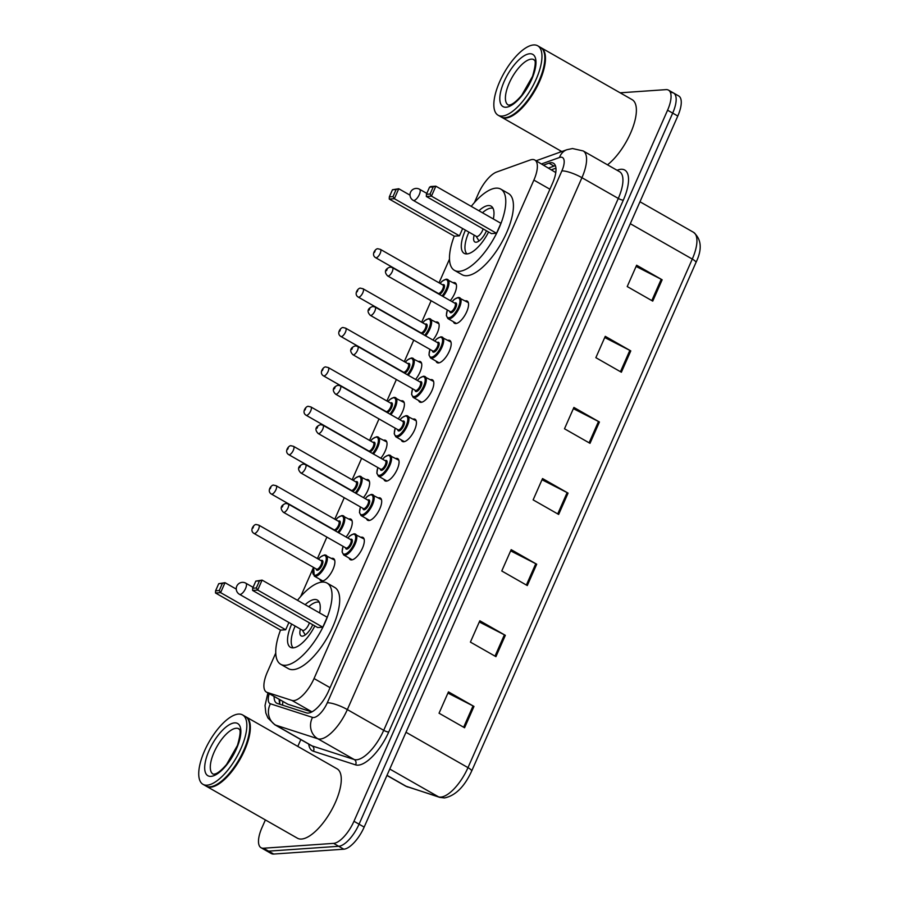 <?xml version="1.0" encoding="UTF-8"?>
<svg xmlns="http://www.w3.org/2000/svg" width="899" height="899" viewBox="0 0 899 899"><rect width="100%" height="100%" fill="white"/><g stroke="black" fill="none" stroke-linecap="round" stroke-linejoin="round"><path stroke-width="1.35" d="M331.619 558.391A12.788 5.034 119.7 0 1 332.214 558.301A12.788 5.034 119.7 0 1 333.54 558.571A12.788 5.034 119.7 0 1 332.349 570.73A12.788 5.034 119.7 0 1 322.179 581.057A12.788 5.034 119.7 0 1 320.864 580.788A12.788 5.034 119.7 0 1 319.741 579.226M348.992 519.004A12.788 5.034 119.7 0 1 349.599 518.903A12.788 5.034 119.7 0 1 350.913 519.173A12.788 5.034 119.7 0 1 346.059 537.006M366.365 479.605A12.788 5.034 119.7 0 1 366.972 479.515A12.788 5.034 119.7 0 1 368.287 479.785A12.788 5.034 119.7 0 1 363.432 497.608M383.738 440.218A12.788 5.034 119.7 0 1 384.345 440.117A12.788 5.034 119.7 0 1 385.66 440.386A12.788 5.034 119.7 0 1 380.816 458.209M401.123 400.819A12.788 5.034 119.7 0 1 401.718 400.729A12.788 5.034 119.7 0 1 403.033 400.999A12.788 5.034 119.7 0 1 398.19 418.822M418.496 361.432A12.788 5.034 119.7 0 1 419.091 361.331A12.788 5.034 119.7 0 1 420.406 361.6A12.788 5.034 119.7 0 1 415.563 379.423M435.869 322.033A12.788 5.034 119.7 0 1 436.464 321.943A12.788 5.034 119.7 0 1 437.791 322.213A12.788 5.034 119.7 0 1 432.936 340.036M453.242 282.634A12.788 5.034 119.7 0 1 453.838 282.544A12.788 5.034 119.7 0 1 455.164 282.814A12.788 5.034 119.7 0 1 450.309 300.637M465.289 300.907A12.788 5.034 119.7 0 1 465.884 300.805A12.788 5.034 119.7 0 1 467.21 301.075A12.788 5.034 119.7 0 1 466.019 313.234A12.788 5.034 119.7 0 1 455.849 323.561A12.788 5.034 119.7 0 1 454.534 323.292A12.788 5.034 119.7 0 1 453.411 321.73M447.916 340.294A12.788 5.034 119.7 0 1 448.511 340.204A12.788 5.034 119.7 0 1 449.826 340.474A12.788 5.034 119.7 0 1 448.646 352.633A12.788 5.034 119.7 0 1 438.476 362.949A12.788 5.034 119.7 0 1 437.161 362.679A12.788 5.034 119.7 0 1 436.037 361.117M395.785 458.479A12.788 5.034 119.7 0 1 396.392 458.378A12.788 5.034 119.7 0 1 397.706 458.647A12.788 5.034 119.7 0 1 396.526 470.806A12.788 5.034 119.7 0 1 386.356 481.134A12.788 5.034 119.7 0 1 385.03 480.864A12.788 5.034 119.7 0 1 383.907 479.302M361.038 537.265A12.788 5.034 119.7 0 1 361.645 537.164A12.788 5.034 119.7 0 1 362.96 537.433A12.788 5.034 119.7 0 1 361.769 549.604A12.788 5.034 119.7 0 1 351.599 559.92A12.788 5.034 119.7 0 1 350.284 559.65A12.788 5.034 119.7 0 1 349.16 558.088M378.412 497.866A12.788 5.034 119.7 0 1 379.018 497.776A12.788 5.034 119.7 0 1 380.333 498.046A12.788 5.034 119.7 0 1 379.142 510.205A12.788 5.034 119.7 0 1 368.983 520.532A12.788 5.034 119.7 0 1 367.657 520.263A12.788 5.034 119.7 0 1 366.534 518.701M413.158 419.08A12.788 5.034 119.7 0 1 413.765 418.99A12.788 5.034 119.7 0 1 415.08 419.26A12.788 5.034 119.7 0 1 413.9 431.419A12.788 5.034 119.7 0 1 403.73 441.746A12.788 5.034 119.7 0 1 402.415 441.476A12.788 5.034 119.7 0 1 401.28 439.903M430.542 379.693A12.788 5.034 119.7 0 1 431.138 379.592A12.788 5.034 119.7 0 1 432.453 379.861A12.788 5.034 119.7 0 1 431.273 392.02A12.788 5.034 119.7 0 1 421.103 402.347A12.788 5.034 119.7 0 1 419.788 402.078A12.788 5.034 119.7 0 1 418.653 400.516M275.757 653.034L267.374 672.036A23.981 9.451 -60.3 0 0 266.441 692.106A23.981 9.451 -60.3 0 0 267.149 692.421L291.928 700.422A23.981 9.451 -60.3 0 0 293.692 700.624A23.981 9.451 -60.3 0 0 314.043 678.531L533.882 180.092A23.981 9.451 -60.3 0 0 534.815 160.022A23.981 9.451 -60.3 0 0 530.298 159.966L496.675 172.024A23.981 9.451 -60.3 0 0 478.358 193.656L474.436 202.556M266.441 692.106L287.894 704.254L311.773 711.963M555.784 172.563L534.815 160.022M449.5 259.092L439.038 282.814M431.127 300.738L421.665 322.213M413.754 340.137L404.292 361.6M396.38 379.524L386.907 400.999M379.007 418.923L369.534 440.398M361.634 458.31L352.161 479.785M344.261 497.709L334.788 519.184M326.888 537.096L317.414 558.571M313.526 567.393L300.682 596.498M274.105 696.478A23.981 9.451 -60.3 0 0 276.656 703.164A23.981 9.451 -60.3 0 0 277.364 703.479L306.48 712.885A23.981 9.451 -60.3 0 0 308.245 713.076A23.981 9.451 -60.3 0 0 328.596 690.994L552.525 183.295A23.981 9.451 -60.3 0 0 553.447 163.225A23.981 9.451 -60.3 0 0 548.929 163.168L543.659 165.068M620.13 92.811L666.035 89.63A23.981 9.451 119.7 0 1 668.508 90.136A23.981 9.451 119.7 0 1 667.575 110.206L353.959 821.281A23.981 9.451 119.7 0 1 333.596 843.374L263.519 848.229A23.981 9.451 119.7 0 1 261.047 847.723A23.981 9.451 119.7 0 1 261.969 827.653L265.385 819.933M297.805 746.417L300.817 739.596M559.863 152.246L560.493 150.807M671.137 92.541A23.981 9.451 119.7 0 1 673.609 93.046L678.711 95.968A23.981 9.451 119.7 0 1 677.79 116.027L364.162 827.102A23.981 9.451 119.7 0 1 343.811 849.195L273.723 854.05L268.621 851.139A23.981 9.451 119.7 0 1 266.149 850.634A23.981 9.451 119.7 0 0 268.621 851.139L338.698 846.285L268.621 851.139L263.519 848.229M364.162 827.102L359.061 824.192A23.981 9.451 119.7 0 1 338.698 846.285A23.981 9.451 119.7 0 0 359.061 824.192L672.688 113.117L359.061 824.192L353.959 821.281M673.609 93.046A23.981 9.451 119.7 0 1 672.688 113.117A23.981 9.451 119.7 0 0 673.609 93.046L668.508 90.136M548.761 167.978L554.042 166.079A23.981 9.451 119.7 0 1 555.413 165.708M280.162 704.378A23.981 9.451 119.7 0 1 279.207 699.388M636.099 266.43L661.215 279.286A6.394 1.495 23.8 0 1 662.147 279.791L636.627 265.227L627.221 286.556L652.741 301.12L662.147 279.791M604.735 337.53L629.851 350.396A6.394 1.495 23.8 0 1 630.783 350.891L605.263 336.338L595.857 357.667L621.378 372.231L630.783 350.891M573.371 408.64L598.498 421.496A6.394 1.495 23.8 0 1 599.419 422.002L573.899 407.438L564.493 428.778L590.014 443.331L599.419 422.002M447.927 693.073L473.043 705.929A6.394 1.495 23.8 0 1 473.975 706.434L448.455 691.87L439.049 713.21L464.569 727.763L473.975 706.434M479.291 621.962L504.406 634.818A6.394 1.495 23.8 0 1 505.339 635.323L479.819 620.771L470.402 642.1L495.933 656.652L505.339 635.323M510.643 550.862L535.77 563.718A6.394 1.495 23.8 0 1 536.703 564.212L511.171 549.66L501.766 570.989L527.286 585.552L536.703 564.212M542.007 479.751L567.134 492.607A6.394 1.495 23.8 0 1 568.067 493.113L542.535 478.549L533.129 499.878L558.65 514.442L568.067 493.113M273.723 854.05A23.981 9.451 119.7 0 1 271.251 853.544L261.047 847.723M245.764 716.739A39.961 15.744 119.7 0 1 246.09 716.919A39.961 15.744 119.7 0 1 242.382 754.924A39.961 15.744 119.7 0 1 210.613 787.176A39.961 15.744 119.7 0 1 206.489 786.333A39.961 15.744 119.7 0 1 206.174 786.142M246.09 716.919L337.013 768.78A39.961 15.744 119.7 0 1 333.315 806.785A39.961 15.744 119.7 0 1 301.536 839.048A39.961 15.744 119.7 0 1 297.423 838.205L206.489 786.333M249.439 723.481A39.556 15.586 119.7 0 1 249.484 723.706A39.556 15.586 119.7 0 1 239.505 759.172A39.556 15.586 119.7 0 1 214.063 785.805A39.556 15.586 119.7 0 1 213.85 785.883M242.584 714.919L245.449 716.548A39.961 15.744 119.7 0 1 249.405 723.245A39.961 15.744 119.7 0 1 239.325 759.059A39.961 15.744 119.7 0 1 213.625 785.962A39.961 15.744 119.7 0 1 209.973 786.816A39.961 15.744 119.7 0 1 205.849 785.973L202.983 784.333A39.961 15.744 119.7 0 1 206.691 746.327A39.961 15.744 119.7 0 1 238.46 714.076A39.961 15.744 119.7 0 1 242.584 714.919A39.961 15.744 119.7 0 1 238.876 752.924A39.961 15.744 119.7 0 1 207.096 785.175A39.961 15.744 119.7 0 1 202.983 784.333M297.49 600.307A46.759 18.418 119.7 0 1 322.235 582.08A46.759 18.418 119.7 0 1 327.056 583.069A46.759 18.418 119.7 0 1 322.719 627.536A46.759 18.418 119.7 0 1 285.534 665.282A46.759 18.418 119.7 0 1 280.724 664.294A46.759 18.418 119.7 0 1 280.51 630.075M327.056 583.069L334.709 587.44A46.759 18.418 119.7 0 1 330.371 631.907A46.759 18.418 119.7 0 1 293.198 669.643A46.759 18.418 119.7 0 1 288.377 668.654L280.724 664.294M314.83 625.929A27.172 10.709 119.7 0 1 293.22 647.853A27.172 10.709 119.7 0 1 290.422 647.28A27.172 10.709 119.7 0 1 291.681 624.075M305.154 604.679A27.172 10.709 119.7 0 1 314.549 599.498A27.172 10.709 119.7 0 1 317.347 600.071A27.172 10.709 119.7 0 1 319.594 612.916M256.327 587.968L259.463 580.866L255.81 581.114L252.675 588.227L256.327 587.968L257.71 590.07L252.597 590.429L317.673 627.547L322.786 627.199L327.18 617.242L262.092 580.113L257.71 590.07L322.786 627.199M218.727 583.687L215.591 590.789L219.244 590.542L222.379 583.429L218.727 583.687L225.008 582.687L220.615 592.643L215.513 592.992L280.589 630.12L285.702 629.761L288.905 622.501M255.81 581.114L262.092 580.113L259.463 580.866M219.244 590.542L220.615 592.643L285.702 629.761M222.379 583.429L225.008 582.687L236.246 589.092M215.513 592.992L215.591 590.789M252.597 590.429L252.675 588.227M308.705 606.701A26.374 10.395 119.7 0 1 317.426 602.038A26.374 10.395 119.7 0 1 319.28 602.218M300.435 629.075A11.99 4.72 -60.3 0 0 301.131 635.908A11.99 4.72 -60.3 0 0 302.367 636.166A11.99 4.72 -60.3 0 0 312.717 624.726M293.254 647.853A26.374 10.395 119.7 0 1 295.153 626.064M239.46 594.295A6.394 2.517 -60.3 0 0 240.123 594.43A6.394 2.517 -60.3 0 0 245.551 588.542A6.394 2.517 -60.3 0 0 245.798 583.181A6.394 6.394 0 0 0 236.785 586.159A6.394 6.394 0 0 0 239.46 594.295L302.637 630.323A6.394 2.517 -60.3 0 0 303.289 630.457A6.394 2.517 -60.3 0 0 309.357 622.805M540.883 47.625A39.961 15.744 119.7 0 1 541.209 47.793A39.961 15.744 119.7 0 1 537.501 85.798A39.961 15.744 119.7 0 1 505.732 118.061A39.961 15.744 119.7 0 1 501.608 117.218A39.961 15.744 119.7 0 1 501.294 117.027M541.209 47.793L632.132 99.654A39.961 15.744 119.7 0 1 632.402 128.658A39.961 15.744 119.7 0 1 607.51 164.82M544.558 54.356A39.556 15.586 119.7 0 1 544.603 54.581A39.556 15.586 119.7 0 1 534.624 90.046A39.556 15.586 119.7 0 1 509.182 116.679A39.556 15.586 119.7 0 1 508.969 116.758M537.703 45.793L540.569 47.433A39.961 15.744 119.7 0 1 544.524 54.12A39.961 15.744 119.7 0 1 534.444 89.945A39.961 15.744 119.7 0 1 508.744 116.848A39.961 15.744 119.7 0 1 505.092 117.69A39.961 15.744 119.7 0 1 500.968 116.848L498.102 115.218A39.961 15.744 119.7 0 1 501.799 77.213A39.961 15.744 119.7 0 1 533.579 44.95A39.961 15.744 119.7 0 1 537.703 45.793A39.961 15.744 119.7 0 1 533.995 83.798A39.961 15.744 119.7 0 1 502.215 116.061A39.961 15.744 119.7 0 1 498.102 115.218M471.233 206.365A46.759 18.418 119.7 0 1 495.978 188.149A46.759 18.418 119.7 0 1 500.799 189.127A46.759 18.418 119.7 0 1 496.462 233.594A46.759 18.418 119.7 0 1 459.288 271.341A46.759 18.418 119.7 0 1 454.467 270.352A46.759 18.418 119.7 0 1 454.253 236.134M500.799 189.127L508.452 193.499A46.759 18.418 119.7 0 1 504.114 237.965A46.759 18.418 119.7 0 1 466.941 275.712A46.759 18.418 119.7 0 1 462.12 274.723L454.467 270.352M488.573 231.987A27.172 10.709 119.7 0 1 466.974 253.923A27.172 10.709 119.7 0 1 464.165 253.349A27.172 10.709 119.7 0 1 465.424 230.144M478.909 210.748A27.172 10.709 119.7 0 1 488.292 205.568A27.172 10.709 119.7 0 1 491.09 206.141A27.172 10.709 119.7 0 1 493.337 218.974M430.07 194.038L433.206 186.925L429.553 187.183L426.418 194.285L430.07 194.038L431.453 196.139L426.34 196.488L491.427 233.616L496.529 233.257L500.923 223.3L435.846 186.183L431.453 196.139L496.529 233.257M392.47 189.745L389.334 196.859L392.987 196.6L396.122 189.498L392.47 189.745L398.751 188.745L394.369 198.701L389.256 199.061L454.343 236.179L459.445 235.83L462.659 228.56M429.553 187.183L430.733 186.531L435.846 186.183L433.206 186.925M392.987 196.6L394.369 198.701L459.445 235.83M396.122 189.498L398.751 188.745L409.989 195.162M389.256 199.061L389.334 196.859M426.34 196.488L426.418 194.285M482.448 212.771A26.374 10.395 119.7 0 1 491.169 208.096A26.374 10.395 119.7 0 1 493.023 208.287M474.189 235.133A11.99 4.72 -60.3 0 0 474.886 241.977A11.99 4.72 -60.3 0 0 476.122 242.224A11.99 4.72 -60.3 0 0 486.471 230.785M466.997 253.923A26.374 10.395 119.7 0 1 468.896 232.122M413.214 200.353A6.394 2.517 -60.3 0 0 413.866 200.488A6.394 2.517 -60.3 0 0 419.294 194.6A6.394 2.517 -60.3 0 0 419.541 189.251A6.394 6.394 0 0 0 410.528 192.229A6.394 6.394 0 0 0 413.214 200.353L476.38 236.392A6.394 2.517 -60.3 0 0 477.032 236.527A6.394 2.517 -60.3 0 0 483.1 228.863M311.975 711.862L291.928 700.422M282.893 701.49A23.981 21.958 107.9 0 0 282.601 705.164M330.068 687.668L314.043 678.531M287.894 704.254L267.149 692.421M549.907 189.228L533.882 180.092M269.239 693.702A15.98 6.293 -60.3 0 0 270.419 703.793L312.537 717.402A15.98 6.293 -60.3 0 0 313.706 717.526A15.98 6.293 -60.3 0 0 327.281 702.804L561.864 170.922A15.98 6.293 -60.3 0 0 560.841 157.201A15.98 6.293 -60.3 0 0 559.481 157.505L541.625 163.91M561.864 170.922A15.98 3.731 -156.2 0 1 581.934 177.699L347.34 709.581A31.971 12.597 119.7 0 1 320.201 739.034A31.971 12.597 119.7 0 1 317.853 738.776L354.217 759.52A31.971 12.597 -60.3 0 0 356.566 759.779A31.971 12.597 -60.3 0 0 383.716 730.325L618.298 198.443A31.971 12.597 -60.3 0 0 619.535 171.687L583.17 150.931A31.971 12.597 119.7 0 1 581.934 177.699L618.298 198.443A4.001 0.933 23.8 0 0 623.322 200.129L388.728 732.022A4.001 0.933 23.8 0 1 383.716 730.325L347.34 709.581A15.98 3.731 -156.2 0 0 327.281 702.804M583.17 150.931L572.494 148.537L566.842 149.74A15.98 13.35 70.3 0 0 559.481 157.505M388.728 732.022A35.96 14.17 119.7 0 1 358.184 765.15A35.96 14.17 119.7 0 1 355.554 764.869L313.425 751.249A35.96 14.17 119.7 0 1 308.705 744.091M617.062 170.271L617.939 169.956A35.96 14.17 119.7 0 1 623.322 200.129M333.596 843.374L343.811 849.195M667.575 110.206L677.79 116.027M312.537 717.402A15.98 14.642 107.9 0 0 317.853 738.776L275.735 725.156L312.099 745.912L354.217 759.52A4.001 3.663 -72.1 0 1 355.554 764.869M270.419 703.793A15.98 14.642 107.9 0 0 275.735 725.156A31.971 12.597 119.7 0 1 274.779 724.74L311.155 745.485A31.971 12.597 -60.3 0 0 312.099 745.912A4.001 3.663 -72.1 0 1 313.425 751.249M617.939 169.956A4.001 3.338 -109.7 0 1 617.635 170.596M554.042 166.079L548.929 163.168M386.997 775.343L406.539 786.49L438.498 796.829A31.971 12.597 -60.3 0 0 440.847 797.087A31.971 12.597 -60.3 0 0 467.986 767.634A7.99 1.865 23.8 0 1 471.649 771.106C464.446 786.749 455.411 795.694 444.533 797.941L439.768 797.379L405.584 786.074A31.971 12.597 -60.3 0 0 406.539 786.49A7.99 7.316 107.9 0 0 407.798 787.052M439.768 797.379A7.99 7.316 107.9 0 1 438.498 796.829L389.773 769.038M406 732.269L467.986 767.634L692.286 259.069A31.971 12.597 -60.3 0 0 693.534 232.313C701.535 239.246 702.344 249.326 695.95 262.542A7.99 1.865 -156.2 0 0 692.286 259.069L630.3 223.705M567.134 492.607L557.728 513.913M535.77 563.718L526.376 585.024M504.406 634.818L495.012 656.135M473.043 705.929L463.648 727.235M598.498 421.496L589.092 442.814M629.851 350.396L620.456 371.703M661.215 279.286L651.82 300.592M236.201 728.257A26.06 10.271 119.7 0 1 238.887 728.808C237.842 729.876 243.112 725.662 237.448 745.44L226.582 764.442C217.603 774.814 214.603 773.893 213.906 774.196L213.063 774.084A26.06 10.271 119.7 0 1 215.479 749.294A26.06 10.271 119.7 0 1 236.201 728.257M234.572 722.886A30.06 11.844 119.7 0 1 236.504 748.676A30.06 11.844 119.7 0 1 210.984 776.365A30.06 11.844 119.7 0 1 209.051 750.575A30.06 11.844 119.7 0 1 234.572 722.886M531.32 59.143A26.06 10.271 119.7 0 1 534.006 59.694C532.961 60.75 538.231 56.536 532.556 76.314L521.701 95.316C512.722 105.689 509.722 104.767 509.025 105.082L508.182 104.958A26.06 10.271 119.7 0 1 510.598 80.18A26.06 10.271 119.7 0 1 531.32 59.143M529.691 53.76A30.06 11.844 119.7 0 1 531.624 79.55A30.06 11.844 119.7 0 1 506.103 107.239A30.06 11.844 119.7 0 1 504.17 81.449A30.06 11.844 119.7 0 1 529.691 53.76M354.307 533.871A11.99 4.72 119.7 0 1 355.543 534.13A11.99 4.72 119.7 0 1 354.431 545.524A11.99 4.72 119.7 0 1 344.901 555.211A11.99 4.72 119.7 0 1 343.665 554.953L342.092 551.93L343.058 546.334M343.126 546.367A11.193 4.405 -60.3 0 0 344.575 554.132A11.193 4.405 -60.3 0 0 354.071 543.828A11.193 4.405 -60.3 0 0 353.352 534.22A11.193 4.405 -60.3 0 0 347.879 538.04M350.352 539.445A5.596 2.203 119.7 0 1 351.161 539.198A5.596 2.203 119.7 0 1 351.52 543.996A5.596 2.203 119.7 0 1 346.767 549.154A5.596 2.203 119.7 0 1 345.598 547.783M283.421 512.306L345.946 547.974A4.798 1.888 -60.3 0 0 346.441 548.075A4.798 1.888 -60.3 0 0 350.262 544.21A4.798 1.888 -60.3 0 0 350.7 539.647L288.174 503.979A4.798 1.888 119.7 0 1 287.725 508.542A4.798 1.888 119.7 0 1 283.915 512.408A4.798 1.888 119.7 0 1 283.421 512.306C278.802 507.508 282.275 504.687 285.837 503.451L288.174 503.979M282.915 505.609L282.286 507.036L282.915 505.609M371.68 494.484A11.99 4.72 119.7 0 1 372.916 494.731A11.99 4.72 119.7 0 1 371.804 506.137A11.99 4.72 119.7 0 1 362.275 515.812A11.99 4.72 119.7 0 1 361.038 515.565L359.465 512.531L360.432 506.935M360.499 506.98A11.193 4.405 -60.3 0 0 361.949 514.734A11.193 4.405 -60.3 0 0 371.444 504.429A11.193 4.405 -60.3 0 0 370.725 494.832A11.193 4.405 -60.3 0 0 365.252 498.642M367.725 500.058A5.596 2.203 119.7 0 1 368.534 499.81A5.596 2.203 119.7 0 1 368.893 504.609A5.596 2.203 119.7 0 1 364.14 509.755A5.596 2.203 119.7 0 1 362.982 508.385M300.794 472.919L363.331 508.587A4.798 1.888 -60.3 0 0 363.814 508.688A4.798 1.888 -60.3 0 0 367.635 504.811A4.798 1.888 -60.3 0 0 368.073 500.249L305.548 464.581A4.798 1.888 119.7 0 1 305.098 469.143A4.798 1.888 119.7 0 1 301.289 473.02A4.798 1.888 119.7 0 1 300.794 472.919C296.176 468.121 299.648 465.289 303.21 464.053L305.548 464.581M300.288 466.221L299.67 467.637L300.288 466.221M389.053 455.085A11.99 4.72 119.7 0 1 390.29 455.344A11.99 4.72 119.7 0 1 389.177 466.738A11.99 4.72 119.7 0 1 379.648 476.425A11.99 4.72 119.7 0 1 378.412 476.167L376.838 473.144L377.816 467.547M377.883 467.581A11.193 4.405 -60.3 0 0 379.322 475.346A11.193 4.405 -60.3 0 0 388.829 465.03A11.193 4.405 -60.3 0 0 388.11 455.433A11.193 4.405 -60.3 0 0 382.626 459.254M385.109 460.659A5.596 2.203 119.7 0 1 385.907 460.412A5.596 2.203 119.7 0 1 386.267 465.21A5.596 2.203 119.7 0 1 381.513 470.368A5.596 2.203 119.7 0 1 380.356 468.997M318.167 433.52L380.704 469.188A4.798 1.888 -60.3 0 0 381.198 469.289A4.798 1.888 -60.3 0 0 385.008 465.424A4.798 1.888 -60.3 0 0 385.457 460.861L322.921 425.193A4.798 1.888 119.7 0 1 322.471 429.756A4.798 1.888 119.7 0 1 318.662 433.621A4.798 1.888 119.7 0 1 318.167 433.52C313.549 428.722 317.021 425.901 320.583 424.665L322.921 425.193M317.673 426.823L317.044 428.25L317.673 426.823M406.427 415.698A11.99 4.72 119.7 0 1 407.663 415.945A11.99 4.72 119.7 0 1 406.55 427.351A11.99 4.72 119.7 0 1 397.021 437.026A11.99 4.72 119.7 0 1 395.785 436.768L394.212 433.745L395.189 428.149M395.257 428.182A11.193 4.405 -60.3 0 0 396.695 435.948A11.193 4.405 -60.3 0 0 406.202 425.643A11.193 4.405 -60.3 0 0 405.483 416.046A11.193 4.405 -60.3 0 0 400.01 419.855M402.482 421.271A5.596 2.203 119.7 0 1 403.28 421.013A5.596 2.203 119.7 0 1 403.64 425.823A5.596 2.203 119.7 0 1 398.898 430.969A5.596 2.203 119.7 0 1 397.729 429.598M335.541 394.133L398.077 429.801A4.798 1.888 -60.3 0 0 398.572 429.902A4.798 1.888 -60.3 0 0 402.381 426.025A4.798 1.888 -60.3 0 0 402.831 421.462L340.294 385.795A4.798 1.888 119.7 0 1 339.856 390.357A4.798 1.888 119.7 0 1 336.035 394.234A4.798 1.888 119.7 0 1 335.541 394.133C330.922 389.334 334.394 386.503 337.957 385.266L340.294 385.795M335.046 387.435L334.417 388.851L335.046 387.435M423.811 376.299A11.99 4.72 119.7 0 1 425.036 376.557A11.99 4.72 119.7 0 1 423.935 387.952A11.99 4.72 119.7 0 1 414.394 397.628A11.99 4.72 119.7 0 1 413.158 397.38L411.585 394.346L412.562 388.761M412.63 388.795A11.193 4.405 -60.3 0 0 414.068 396.56A11.193 4.405 -60.3 0 0 423.575 386.244A11.193 4.405 -60.3 0 0 422.856 376.647A11.193 4.405 -60.3 0 0 417.383 380.468M419.855 381.873A5.596 2.203 119.7 0 1 420.653 381.626A5.596 2.203 119.7 0 1 421.013 386.424A5.596 2.203 119.7 0 1 416.271 391.582A5.596 2.203 119.7 0 1 415.102 390.2M352.914 354.734L415.45 390.402A4.798 1.888 -60.3 0 0 415.945 390.503A4.798 1.888 -60.3 0 0 419.754 386.637A4.798 1.888 -60.3 0 0 420.204 382.075L357.667 346.407A4.798 1.888 119.7 0 1 357.229 350.97A4.798 1.888 119.7 0 1 353.408 354.835A4.798 1.888 119.7 0 1 352.914 354.734C348.295 349.936 351.767 347.115 355.33 345.868L357.667 346.407M352.419 348.037L351.79 349.464L352.419 348.037M441.184 336.911A11.99 4.72 119.7 0 1 442.42 337.159A11.99 4.72 119.7 0 1 441.308 348.565A11.99 4.72 119.7 0 1 431.767 358.24A11.99 4.72 119.7 0 1 430.531 357.982L428.969 354.959L429.936 349.363M430.003 349.396A11.193 4.405 -60.3 0 0 431.453 357.161A11.193 4.405 -60.3 0 0 440.948 346.857A11.193 4.405 -60.3 0 0 440.229 337.249A11.193 4.405 -60.3 0 0 434.756 341.069M437.229 342.485A5.596 2.203 119.7 0 1 438.038 342.227A5.596 2.203 119.7 0 1 438.397 347.036A5.596 2.203 119.7 0 1 433.644 352.183A5.596 2.203 119.7 0 1 432.475 350.812M370.298 315.347L432.824 351.015A4.798 1.888 -60.3 0 0 433.318 351.116A4.798 1.888 -60.3 0 0 437.128 347.239A4.798 1.888 -60.3 0 0 437.577 342.676L375.04 307.008A4.798 1.888 119.7 0 1 374.602 311.571A4.798 1.888 119.7 0 1 370.781 315.448A4.798 1.888 119.7 0 1 370.298 315.347C365.668 310.537 369.152 307.716 372.703 306.48L375.04 307.008M369.792 308.649L369.163 310.065L369.792 308.649M458.557 297.513A11.99 4.72 119.7 0 1 459.794 297.771A11.99 4.72 119.7 0 1 458.681 309.166A11.99 4.72 119.7 0 1 449.152 318.842A11.99 4.72 119.7 0 1 447.916 318.594L446.342 315.56L447.309 309.964M447.376 310.009A11.193 4.405 -60.3 0 0 448.826 317.774A11.193 4.405 -60.3 0 0 458.321 307.458A11.193 4.405 -60.3 0 0 457.602 297.861A11.193 4.405 -60.3 0 0 452.13 301.682M454.602 303.087A5.596 2.203 119.7 0 1 455.411 302.839A5.596 2.203 119.7 0 1 455.771 307.638A5.596 2.203 119.7 0 1 451.017 312.796A5.596 2.203 119.7 0 1 449.848 311.414M387.671 275.948L450.197 311.616A4.798 1.888 -60.3 0 0 450.691 311.717A4.798 1.888 -60.3 0 0 454.501 307.851A4.798 1.888 -60.3 0 0 454.95 303.289L392.413 267.621A4.798 1.888 119.7 0 1 391.975 272.183A4.798 1.888 119.7 0 1 388.166 276.049A4.798 1.888 119.7 0 1 387.671 275.948C383.041 271.15 386.525 268.329 390.076 267.082L392.413 267.621M387.166 269.25L386.536 270.678L387.166 269.25M324.887 555.009A11.99 4.72 119.7 0 1 326.123 555.256A11.99 4.72 119.7 0 1 325.011 566.662A11.99 4.72 119.7 0 1 315.482 576.338A11.99 4.72 119.7 0 1 314.245 576.09L322.786 580.956M313.706 567.505A11.193 4.405 -60.3 0 0 315.156 575.259A11.193 4.405 -60.3 0 0 324.651 564.954A11.193 4.405 -60.3 0 0 323.932 555.357A11.193 4.405 -60.3 0 0 318.46 559.167M320.932 560.583A5.596 2.203 119.7 0 1 321.741 560.335A5.596 2.203 119.7 0 1 322.1 565.134A5.596 2.203 119.7 0 1 317.347 570.292A5.596 2.203 119.7 0 1 316.178 568.91M316.527 569.112A4.798 1.888 -60.3 0 0 317.021 569.213A4.798 1.888 -60.3 0 0 320.842 565.336A4.798 1.888 -60.3 0 0 321.28 560.785L258.755 525.117A4.798 1.888 119.7 0 1 258.305 529.668A4.798 1.888 119.7 0 1 254.496 533.545A4.798 1.888 119.7 0 1 254.001 533.444L316.527 569.112M252.866 528.174L253.496 526.747L252.866 528.174M342.261 515.61A11.99 4.72 119.7 0 1 343.497 515.869A11.99 4.72 119.7 0 1 338.743 532.826M337.799 532.287A11.193 4.405 -60.3 0 0 343.373 521.532A11.193 4.405 -60.3 0 0 341.305 515.959A11.193 4.405 -60.3 0 0 335.833 519.779M338.305 521.184A5.596 2.203 119.7 0 1 339.114 520.937A5.596 2.203 119.7 0 1 339.653 525.319A5.596 2.203 119.7 0 1 335.181 530.792M333.911 529.713A4.798 1.888 -60.3 0 0 334.394 529.814A4.798 1.888 -60.3 0 0 338.215 525.949A4.798 1.888 -60.3 0 0 338.653 521.386L276.128 485.718A4.798 1.888 119.7 0 1 275.678 490.281A4.798 1.888 119.7 0 1 271.869 494.147A4.798 1.888 119.7 0 1 271.374 494.045L333.911 529.713M270.251 488.775L270.869 487.348L270.251 488.775M359.634 476.223A11.99 4.72 119.7 0 1 360.87 476.47A11.99 4.72 119.7 0 1 356.116 493.427M355.172 492.899A11.193 4.405 -60.3 0 0 360.746 482.134A11.193 4.405 -60.3 0 0 358.69 476.571A11.193 4.405 -60.3 0 0 353.206 480.381M355.689 481.797A5.596 2.203 119.7 0 1 356.487 481.549A5.596 2.203 119.7 0 1 357.027 485.932A5.596 2.203 119.7 0 1 352.554 491.405M351.284 490.326A4.798 1.888 -60.3 0 0 351.779 490.427A4.798 1.888 -60.3 0 0 355.588 486.55A4.798 1.888 -60.3 0 0 356.026 481.988L293.501 446.32A4.798 1.888 119.7 0 1 293.052 450.882A4.798 1.888 119.7 0 1 289.242 454.759A4.798 1.888 119.7 0 1 288.748 454.658L351.284 490.326M287.624 449.376L288.253 447.96L287.624 449.376M377.007 436.824A11.99 4.72 119.7 0 1 378.243 437.083A11.99 4.72 119.7 0 1 373.49 454.04M372.546 453.501A11.193 4.405 -60.3 0 0 378.131 442.746A11.193 4.405 -60.3 0 0 376.063 437.172A11.193 4.405 -60.3 0 0 370.59 440.993M373.063 442.398A5.596 2.203 119.7 0 1 373.86 442.151A5.596 2.203 119.7 0 1 374.4 446.533A5.596 2.203 119.7 0 1 369.927 452.006M368.657 450.927A4.798 1.888 -60.3 0 0 369.152 451.028A4.798 1.888 -60.3 0 0 372.961 447.163A4.798 1.888 -60.3 0 0 373.411 442.6L310.874 406.932A4.798 1.888 119.7 0 1 310.436 411.495A4.798 1.888 119.7 0 1 306.615 415.36A4.798 1.888 119.7 0 1 306.121 415.259L368.657 450.927M304.997 409.989L305.626 408.562L304.997 409.989M394.391 397.437A11.99 4.72 119.7 0 1 395.616 397.684A11.99 4.72 119.7 0 1 390.863 414.641M389.93 414.113A11.193 4.405 -60.3 0 0 395.504 403.348A11.193 4.405 -60.3 0 0 393.436 397.785A11.193 4.405 -60.3 0 0 387.963 401.595M390.436 403.01A5.596 2.203 119.7 0 1 391.234 402.752A5.596 2.203 119.7 0 1 391.773 407.146A5.596 2.203 119.7 0 1 387.3 412.619M386.031 411.54A4.798 1.888 -60.3 0 0 386.525 411.641A4.798 1.888 -60.3 0 0 390.335 407.764A4.798 1.888 -60.3 0 0 390.784 403.202L328.247 367.534A4.798 1.888 119.7 0 1 327.809 372.096A4.798 1.888 119.7 0 1 323.988 375.973A4.798 1.888 119.7 0 1 323.494 375.872L386.031 411.54M322.37 370.59L322.999 369.174L322.37 370.59M411.764 358.038A11.99 4.72 119.7 0 1 413.001 358.296A11.99 4.72 119.7 0 1 408.247 375.254M407.303 374.714A11.193 4.405 -60.3 0 0 412.877 363.949A11.193 4.405 -60.3 0 0 410.809 358.386A11.193 4.405 -60.3 0 0 405.337 362.207M407.809 363.612A5.596 2.203 119.7 0 1 408.618 363.365A5.596 2.203 119.7 0 1 409.146 367.747A5.596 2.203 119.7 0 1 404.685 373.22M403.404 372.141A4.798 1.888 -60.3 0 0 403.898 372.242A4.798 1.888 -60.3 0 0 407.708 368.376A4.798 1.888 -60.3 0 0 408.157 363.814L345.621 328.146A4.798 1.888 119.7 0 1 345.182 332.709A4.798 1.888 119.7 0 1 341.362 336.574A4.798 1.888 119.7 0 1 340.867 336.473L403.404 372.141M339.743 331.203L340.373 329.776L339.743 331.203M429.138 318.651A11.99 4.72 119.7 0 1 430.374 318.898A11.99 4.72 119.7 0 1 425.62 335.855M424.676 335.316A11.193 4.405 -60.3 0 0 430.25 324.561A11.193 4.405 -60.3 0 0 428.182 318.988A11.193 4.405 -60.3 0 0 422.71 322.808M425.182 324.224A5.596 2.203 119.7 0 1 425.991 323.966A5.596 2.203 119.7 0 1 426.519 328.36A5.596 2.203 119.7 0 1 422.058 333.821M420.777 332.754A4.798 1.888 -60.3 0 0 421.271 332.855A4.798 1.888 -60.3 0 0 425.081 328.978A4.798 1.888 -60.3 0 0 425.53 324.415L362.994 288.748A4.798 1.888 119.7 0 1 362.555 293.31A4.798 1.888 119.7 0 1 358.746 297.187A4.798 1.888 119.7 0 1 358.252 297.086L420.777 332.754M357.117 291.804L357.746 290.388L357.117 291.804M446.511 279.252A11.99 4.72 119.7 0 1 447.747 279.51A11.99 4.72 119.7 0 1 442.993 296.468M442.05 295.928A11.193 4.405 -60.3 0 0 447.623 285.163A11.193 4.405 -60.3 0 0 445.556 279.6A11.193 4.405 -60.3 0 0 440.083 283.421M442.555 284.826A5.596 2.203 119.7 0 1 443.364 284.578A5.596 2.203 119.7 0 1 443.892 288.961A5.596 2.203 119.7 0 1 439.431 294.434M438.15 293.355A4.798 1.888 -60.3 0 0 438.645 293.456A4.798 1.888 -60.3 0 0 442.465 289.59A4.798 1.888 -60.3 0 0 442.904 285.028L380.378 249.36A4.798 1.888 119.7 0 1 379.929 253.923A4.798 1.888 119.7 0 1 376.119 257.788A4.798 1.888 119.7 0 1 375.625 257.687L438.15 293.355M374.49 252.417L375.119 250.99L374.49 252.417M279.78 699.714L279.735 703.4M555.942 168.169L551.739 169.675M566.842 149.74L536.107 160.764M267.902 692.938L265.036 705.457L265.823 712.963L267.947 717.998L274.779 724.74M695.95 262.542L471.649 771.106M693.534 232.313L639.976 201.758M405.584 786.074L386.952 775.444M253.069 587.328L245.798 583.181M302.39 630.188L305.255 634.919M501.608 117.218L561.796 151.549M426.811 193.397L419.541 189.251M476.144 236.257L478.998 240.977M347.812 537.995L350.014 535.748L353.936 533.792L364.084 538.995M343.665 554.953L352.206 559.83M365.185 498.608L367.388 496.36L371.309 494.394L381.457 499.608M361.038 515.565L369.579 520.431M382.558 459.209L384.761 456.962L388.683 455.006L398.83 460.209M378.412 476.167L386.952 481.044M399.943 419.822L402.134 417.574L406.067 415.608L416.203 420.822M395.785 436.768L404.325 441.645M417.316 380.423L419.507 378.176L423.44 376.209L433.588 381.423M413.158 397.38L421.698 402.246M434.689 341.036L436.892 338.788L440.813 336.822L450.961 342.036M430.531 357.982L439.083 362.859M452.062 301.637L454.265 299.389L458.187 297.423L468.334 302.637M447.916 318.594L456.456 323.46M334.664 560.133L324.517 554.919L320.572 556.908L318.392 559.133M258.755 525.117L256.417 524.578C254.496 523.6 248.888 530.365 254.001 533.444M313.639 567.46L314.245 576.09M352.037 520.735L341.89 515.532L337.945 517.509L335.765 519.734M276.128 485.718L273.79 485.19C271.869 484.201 266.261 490.978 271.374 494.045M369.41 481.347L359.263 476.133L355.319 478.122L353.138 480.347M293.501 446.32L291.164 445.792C289.242 444.814 283.635 451.579 288.748 454.658M386.784 441.948L376.647 436.745L372.692 438.723L370.523 440.948M310.874 406.932L308.537 406.404C306.615 405.415 301.008 412.18 306.121 415.259M404.168 402.561L394.02 397.347L390.065 399.336L387.896 401.561M328.247 367.534L325.91 367.006C323.988 366.028 318.381 372.793 323.494 375.872M421.541 363.162L411.394 357.948L407.438 359.937L405.269 362.162M345.621 328.146L343.283 327.607C341.373 326.629 335.754 333.394 340.867 336.473M438.914 323.775L428.767 318.561L424.811 320.55L422.642 322.775M362.994 288.748L360.656 288.219C358.746 287.242 353.127 294.007 358.252 297.086M456.287 284.376L446.14 279.162L442.184 281.151L440.016 283.376M380.378 249.36L378.041 248.821C376.119 247.843 370.512 254.608 375.625 257.687"/></g></svg>
